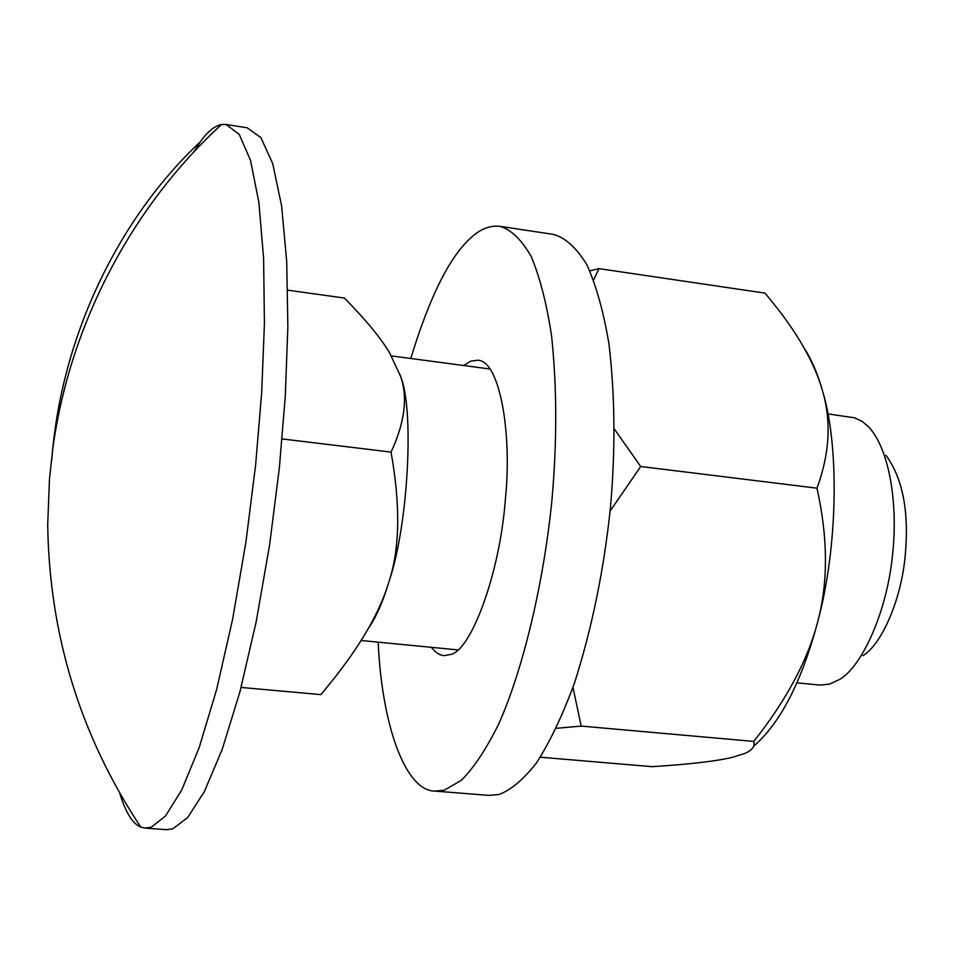 <?xml version="1.0" encoding="UTF-8"?>
<svg xmlns="http://www.w3.org/2000/svg" width="954" height="954" viewBox="0 0 954 954"><rect width="100%" height="100%" fill="white"/><g stroke="black" fill="none" stroke-linecap="round" stroke-linejoin="round"><path stroke-width="1.43" d="M804.055 347.912C811.723 359.67 817.983 374.35 822.837 391.951C839.448 446.997 837.707 547.167 818.138 620.16C802.147 680.846 780.682 722.846 753.72 746.147M593.638 279.975L598.945 268.623L765.144 293.152L778.667 310.05C801.05 339.147 815.765 366.443 822.837 391.951C831.447 422.038 829.503 454.116 816.982 488.186C827.869 537.209 828.251 581.201 818.138 620.16C808.265 659.274 786.811 699.699 753.767 741.425C755.282 746.29 752.181 750.345 744.466 753.565L732.362 757.357C716.12 761.209 689.396 764.309 652.19 766.67L540.358 757.214M556.289 728.319L581.201 726.077L572.96 687.464M610.119 511.034L640.683 466.506L614.34 429.002M598.945 268.623L589.834 270.864M816.982 488.186L640.683 466.506M753.767 741.425L581.201 726.077M410.78 358.489C429.694 296.479 449.942 256.066 471.538 237.212C480.697 228.888 490.165 225.251 499.956 226.325C511.165 229.652 521.576 239.716 531.199 256.531C539.952 277.423 546.749 303.873 551.567 335.88C556.981 387.181 557.1 441.857 551.949 499.908C543.983 580.569 523.806 667.836 498.596 724.241C485.896 749.665 473.434 768.375 461.235 780.396L444.361 790.139L435.012 791.104C405.963 791.319 381.982 726.9 378.166 642.149M431.268 647.313L435.561 651.964L440.068 654.742L443.789 655.66L451.027 654.408C471.157 649.936 499.789 573.676 505.334 499.872C512.393 432.591 499.598 360.576 477.763 360.218L470.572 361.208L463.68 365.513M435.012 791.104L489.14 795.397L499.014 794.479C510.569 790.294 522.923 779.955 536.088 763.486C549.444 742.939 562.24 716.132 574.475 683.088C592.088 627.768 604.097 569.001 610.524 506.777C615.545 449.155 615.008 394.825 608.938 343.798C603.62 311.958 596.262 285.616 586.865 264.759C576.574 247.957 565.507 237.844 553.642 234.434L499.956 226.325M862.893 655.72C881.52 644.594 900.946 600.316 905.048 557.208C909.424 512.799 903.056 478.825 885.944 455.296M827.893 413.917L854.689 417.816L862.535 421.644L868.796 427.058C889.808 449.692 898.227 505.429 892.467 555.276C887.244 609.952 862.821 665.797 839.782 679.331L829.515 684.161L819.88 685.067L796.96 682.837M399.953 374.528L400.465 376.079C414.394 408.36 408.395 523.984 389.375 580.437C383.019 601.664 376.043 617.596 368.447 628.233M287.726 290.159L344.358 298.042C365.632 319.626 380.765 337.978 389.733 353.075L400.465 376.079C408.002 397.067 404.854 422.407 391.045 452.101C400.441 504.785 399.893 547.56 389.375 580.437C380.3 611.407 360.743 645.464 330.692 682.611L320.926 694.619L241.088 687.44M282.122 438.923L391.045 452.101M145.08 828.12L166.509 829.67L172.889 828.776L187.616 817.614L204.323 791.665L222.199 749.439L239.979 691.638L256.209 621.65L269.6 544.949L279.367 467.782L285.318 395.564L287.858 326.733L286.725 261.73L281.609 205.897L272.737 163.706L260.895 137.662L247.217 127.824L225.991 124.461L239.168 134.24L250.497 160.272L258.892 202.498L263.602 258.427L264.425 323.573L261.682 392.583L255.624 464.992L245.87 542.397L232.597 619.337L216.618 689.551L199.207 747.542L181.761 789.936L165.507 815.992L151.245 827.213L145.08 828.12L140.763 827.082C132.701 823.803 125.749 812.677 119.894 793.716M193.662 152.258L200.292 141.836C207.256 131.819 214.352 126.035 221.555 124.497L225.991 124.461M51.623 460.889L52.613 450.085C64.085 330.37 120.693 216.343 200.292 141.836M490.177 369.031L391.39 355.902M457.872 649.901L361.053 640.492M221.555 124.497C130.138 208.27 68.724 327.878 52.613 450.085L49.465 479.218L47.7 524.724C49.334 635.042 80.351 735.82 140.763 827.082"/></g></svg>
